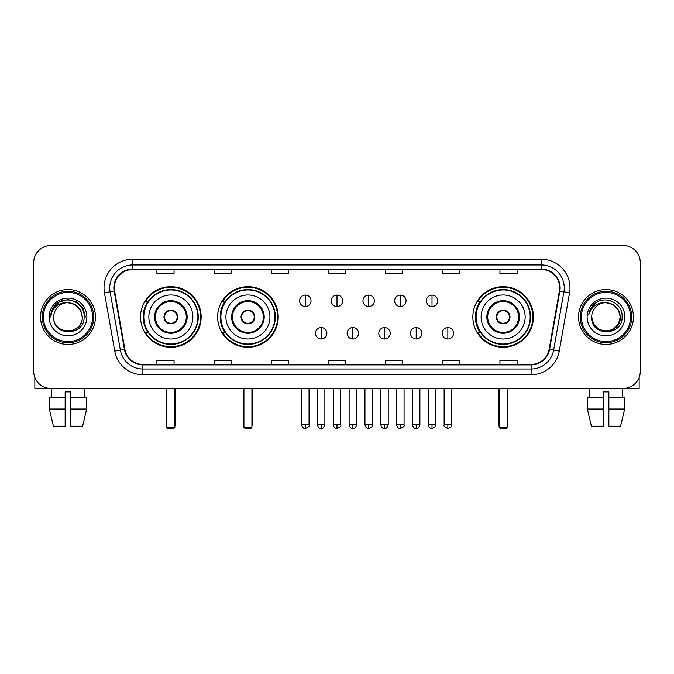 <?xml version="1.0" encoding="UTF-8"?>
<svg xmlns="http://www.w3.org/2000/svg" width="674" height="674" viewBox="0 0 674 674"><rect width="100%" height="100%" fill="white"/><g stroke="black" fill="none" stroke-linecap="round" stroke-linejoin="round"><path stroke-width="1.01" d="M472.845 316.991A30.305 30.305 0 0 0 503.141 347.287A30.305 30.305 0 0 0 533.446 316.991A30.305 30.305 0 0 0 503.141 286.686A30.305 30.305 0 0 0 472.845 316.991M217.626 316.991A30.305 30.305 0 0 0 247.922 347.287A30.305 30.305 0 0 0 278.227 316.991A30.305 30.305 0 0 0 247.922 286.686A30.305 30.305 0 0 0 217.626 316.991M140.554 316.991A30.305 30.305 0 0 0 170.859 347.287A30.305 30.305 0 0 0 201.155 316.991A30.305 30.305 0 0 0 170.859 286.686A30.305 30.305 0 0 0 140.554 316.991M147.825 332.425A27.727 27.727 0 0 1 147.825 301.556M224.889 332.425A27.727 27.727 0 0 1 224.889 301.556M480.107 332.425A27.727 27.727 0 0 1 480.107 301.556M33.7 262.675L33.7 371.307A17.153 17.153 0 0 0 50.853 388.451L623.147 388.451A17.153 17.153 0 0 0 640.3 371.307L640.3 262.675A17.153 17.153 0 0 0 623.147 245.521L50.853 245.521A17.153 17.153 0 0 0 33.7 262.675L33.7 371.307M40.558 316.991A27.44 27.44 0 0 0 68.007 344.431A27.44 27.44 0 0 0 95.447 316.991A27.44 27.44 0 0 0 68.007 289.55A27.44 27.44 0 0 0 40.558 316.991A27.44 27.44 0 0 0 68.007 344.431A27.44 27.44 0 0 0 95.447 316.991A27.44 27.44 0 0 0 68.007 289.55A27.44 27.44 0 0 0 40.558 316.991M578.553 316.991A27.44 27.44 0 0 0 605.993 344.431A27.44 27.44 0 0 0 633.442 316.991A27.44 27.44 0 0 0 605.993 289.55A27.44 27.44 0 0 0 578.553 316.991A27.44 27.44 0 0 0 605.993 344.431A27.44 27.44 0 0 0 633.442 316.991A27.44 27.44 0 0 0 605.993 289.55A27.44 27.44 0 0 0 578.553 316.991M114.31 287.832A18.299 18.299 0 0 1 132.609 269.533L541.391 269.533A18.299 18.299 0 0 1 559.412 291.008L549.125 349.326A18.299 18.299 0 0 1 531.112 364.44L142.888 364.44A18.299 18.299 0 0 1 124.875 349.326L114.588 291.008A18.299 18.299 0 0 1 114.31 287.832M113.855 287.832A18.754 18.754 0 0 0 114.142 291.092L124.42 349.402A18.754 18.754 0 0 0 142.888 364.904L531.112 364.904A18.754 18.754 0 0 0 549.58 349.402L559.858 291.092A18.754 18.754 0 0 0 541.391 269.078L132.609 269.078A18.754 18.754 0 0 0 113.855 287.832M104.453 292.794A28.586 28.586 0 0 1 132.609 259.246L541.391 259.246A28.586 28.586 0 0 1 569.547 292.794L559.26 351.112A28.586 28.586 0 0 1 531.112 374.736L142.888 374.736A28.586 28.586 0 0 1 114.74 351.112L104.453 292.794L110.089 291.8A22.865 22.865 0 0 1 132.609 264.966L541.391 264.966A22.865 22.865 0 0 1 563.911 291.8L553.632 350.118A22.865 22.865 0 0 1 531.112 369.015L142.888 369.015A22.865 22.865 0 0 1 120.368 350.118L110.089 291.8A22.865 22.865 0 0 1 109.736 287.832M623.147 245.521L50.853 245.521M50.853 388.451L623.147 388.451M640.3 371.307L640.3 262.675M549.58 349.402L553.632 350.118L563.911 291.8L569.547 292.794M328.423 269.533L328.423 273.408L345.577 273.408L345.577 269.533M271.251 269.533L271.251 273.408L288.405 273.408L288.405 269.533M214.079 269.533L214.079 273.408L231.233 273.408L231.233 269.533M156.907 269.533L156.907 273.408L174.06 273.408L174.06 269.533M385.595 269.533L385.595 273.408L402.749 273.408L402.749 269.533M442.767 269.533L442.767 273.408L459.921 273.408L459.921 269.533M499.94 269.533L499.94 273.408L517.093 273.408L517.093 269.533M345.577 364.44L345.577 360.573L328.423 360.573L328.423 364.44M288.405 364.44L288.405 360.573L271.251 360.573L271.251 364.44M231.233 364.44L231.233 360.573L214.079 360.573L214.079 364.44M174.06 364.44L174.06 360.573L156.907 360.573L156.907 364.44M402.749 364.44L402.749 360.573L385.595 360.573L385.595 364.44M459.921 364.44L459.921 360.573L442.767 360.573L442.767 364.44M517.093 364.44L517.093 360.573L499.94 360.573L499.94 364.44M34.846 377.465L34.846 388.451L101.167 388.451M49.354 397.601L49.354 409.034L53.415 426.187L49.354 409.034L49.354 397.601L65.142 397.601L65.142 391.889L70.863 391.889L70.863 397.601L86.651 397.601L86.651 409.034L82.59 426.187L86.651 409.034L70.863 409.034L70.863 397.601M84.587 388.451L84.334 397.601M65.142 397.601L65.142 426.187L53.415 426.187M49.354 409.034L65.142 409.034M82.59 426.187L70.863 426.187L70.863 409.034M51.426 388.451L51.671 397.601M92.591 316.991A24.584 24.584 0 0 0 68.007 292.406A24.584 24.584 0 0 0 43.422 316.991A24.584 24.584 0 0 0 68.007 341.575A24.584 24.584 0 0 0 92.591 316.991M93.728 316.991A25.73 25.73 0 0 0 68.007 291.261A25.73 25.73 0 0 0 42.277 316.991A25.73 25.73 0 0 0 68.007 342.721A25.73 25.73 0 0 0 93.728 316.991M82.295 316.991C81.444 308.304 76.684 303.544 68.007 302.693L75.151 304.614L80.383 309.846L82.295 316.991L80.383 309.846L75.151 304.614L68.007 302.693L75.151 304.614L80.383 309.846L82.295 316.991L80.383 309.846L75.151 304.614L68.007 302.693L75.151 304.614L80.383 309.846L82.295 316.991L80.383 309.846L75.151 304.614L68.007 302.693L75.151 304.614L80.383 309.846L82.295 316.991C83.172 335.425 52.833 335.425 53.709 316.991C52.437 336.823 84.772 336.385 84.098 316.991C85.16 303.376 67.324 294.723 57.046 303.494C53.457 306.485 51.359 310.293 50.744 314.91C53.44 306.4 59.194 302.323 68.007 302.693L75.151 304.614L80.383 309.846L82.295 316.991C83.172 335.425 52.833 335.425 53.709 316.991C52.833 335.425 83.172 335.425 82.295 316.991C83.172 335.425 52.833 335.425 53.709 316.991C52.833 335.425 83.172 335.425 82.295 316.991C83.172 335.425 52.833 335.425 53.709 316.991C52.833 335.425 83.172 335.425 82.295 316.991C83.172 335.425 52.833 335.425 53.709 316.991C52.833 335.425 83.172 335.425 82.295 316.991C83.172 335.425 52.833 335.425 53.709 316.991C52.833 335.425 83.172 335.425 82.295 316.991C83.172 335.425 52.833 335.425 53.709 316.991C52.833 335.425 83.172 335.425 82.295 316.991C83.172 335.425 52.833 335.425 53.709 316.991A14.297 14.297 0 0 1 68.007 302.693L75.151 304.614L80.383 309.846L82.295 316.991C82.868 328.086 68.605 335.45 59.902 328.76M49.135 316.991A18.864 18.864 0 0 0 68.007 335.854A18.864 18.864 0 0 0 86.87 316.991A18.864 18.864 0 0 0 68.007 298.119A18.864 18.864 0 0 0 49.135 316.991M57.037 303.494L52.825 308.507M52.707 308.726L59.312 301.935L68.007 299.601L76.701 301.935L83.062 308.296L85.387 316.991L83.062 308.296L76.701 301.935L68.007 299.601L59.312 301.935L52.943 308.296L50.617 316.991M52.564 308.995L52.943 308.304L52.564 308.995M148.844 316.991A22.015 22.015 0 0 1 170.859 294.976A22.015 22.015 0 0 1 192.865 316.991A22.015 22.015 0 0 1 170.859 339.005A22.015 22.015 0 0 1 148.844 316.991A22.015 22.015 0 0 0 170.859 339.005A22.015 22.015 0 0 0 192.865 316.991M155.424 316.991A15.435 15.435 0 0 0 170.859 332.425A15.435 15.435 0 0 0 186.294 316.991A15.435 15.435 0 0 0 170.859 301.556A15.435 15.435 0 0 0 155.424 316.991M148.17 301.556A27.44 27.44 0 0 0 148.17 332.425M197.903 316.991A27.044 27.044 0 0 0 170.859 289.946A27.044 27.044 0 0 0 143.815 316.991A27.044 27.044 0 0 0 170.859 344.035A27.044 27.044 0 0 0 197.903 316.991M163.993 316.991A6.858 6.858 0 0 0 170.859 323.849A6.858 6.858 0 0 0 177.717 316.991A6.858 6.858 0 0 0 170.859 310.133A6.858 6.858 0 0 0 163.993 316.991M200.582 316.991A29.732 29.732 0 0 1 145.449 332.425L148.204 332.425A27.415 27.415 0 0 0 188.99 337.548A27.415 27.415 0 0 0 188.99 296.434A27.415 27.415 0 0 0 148.204 301.556L145.449 301.556A29.732 29.732 0 0 1 200.582 316.991M164.212 315.272L164.448 315.272A6.63 6.63 0 0 1 177.262 315.272L176.908 315.272A6.285 6.285 0 0 1 170.859 323.276A6.285 6.285 0 0 1 164.81 315.272A6.285 6.285 0 0 1 176.908 315.272L177.498 315.272M177.498 318.701L177.262 318.701A6.63 6.63 0 0 1 164.448 318.701L164.212 318.701M166.857 388.451L166.857 427.333L174.861 427.333L174.861 388.451M166.857 427.333L167.995 428.479L173.715 428.479L174.861 427.333M225.916 316.991A22.015 22.015 0 0 1 247.922 294.976A22.015 22.015 0 0 1 269.937 316.991A22.015 22.015 0 0 1 247.922 339.005A22.015 22.015 0 0 1 225.916 316.991A22.015 22.015 0 0 0 247.922 339.005A22.015 22.015 0 0 0 269.937 316.991M232.488 316.991A15.435 15.435 0 0 0 247.922 332.425A15.435 15.435 0 0 0 263.366 316.991A15.435 15.435 0 0 0 247.922 301.556A15.435 15.435 0 0 0 232.488 316.991M225.234 301.556A27.44 27.44 0 0 0 225.234 332.425M274.967 316.991A27.044 27.044 0 0 0 247.922 289.946A27.044 27.044 0 0 0 220.887 316.991A27.044 27.044 0 0 0 247.922 344.035A27.044 27.044 0 0 0 274.967 316.991M241.065 316.991A6.858 6.858 0 0 0 247.922 323.849A6.858 6.858 0 0 0 254.789 316.991A6.858 6.858 0 0 0 247.922 310.133A6.858 6.858 0 0 0 241.065 316.991M277.654 316.991A29.732 29.732 0 0 1 222.521 332.425L225.276 332.425A27.415 27.415 0 0 0 266.062 337.548A27.415 27.415 0 0 0 266.062 296.434A27.415 27.415 0 0 0 225.276 301.556L222.521 301.556A29.732 29.732 0 0 1 277.654 316.991M241.284 315.272L241.519 315.272A6.63 6.63 0 0 1 254.334 315.272L253.98 315.272A6.285 6.285 0 0 1 247.922 323.276A6.285 6.285 0 0 1 241.873 315.272A6.285 6.285 0 0 1 253.98 315.272L254.57 315.272M254.57 318.701L254.334 318.701A6.63 6.63 0 0 1 241.519 318.701L241.284 318.701M243.921 388.451L243.921 427.333L251.924 427.333L251.924 388.451M243.921 427.333L245.066 428.479L250.787 428.479L251.924 427.333M481.135 316.991A22.015 22.015 0 0 1 503.141 294.976A22.015 22.015 0 0 1 525.156 316.991A22.015 22.015 0 0 1 503.141 339.005A22.015 22.015 0 0 1 481.135 316.991A22.015 22.015 0 0 0 503.141 339.005A22.015 22.015 0 0 0 525.156 316.991M487.706 316.991A15.435 15.435 0 0 0 503.141 332.425A15.435 15.435 0 0 0 518.576 316.991A15.435 15.435 0 0 0 503.141 301.556A15.435 15.435 0 0 0 487.706 316.991M480.452 301.556A27.44 27.44 0 0 0 480.452 332.425M530.185 316.991A27.044 27.044 0 0 0 503.141 289.946A27.044 27.044 0 0 0 476.097 316.991A27.044 27.044 0 0 0 503.141 344.035A27.044 27.044 0 0 0 530.185 316.991M496.283 316.991A6.858 6.858 0 0 0 503.141 323.849A6.858 6.858 0 0 0 510.007 316.991A6.858 6.858 0 0 0 503.141 310.133A6.858 6.858 0 0 0 496.283 316.991M532.873 316.991A29.732 29.732 0 0 1 477.731 332.425L480.486 332.425A27.415 27.415 0 0 0 521.28 337.548A27.415 27.415 0 0 0 521.28 296.434A27.415 27.415 0 0 0 480.486 301.556L477.731 301.556A29.732 29.732 0 0 1 532.873 316.991M496.502 315.272L496.738 315.272A6.63 6.63 0 0 1 509.552 315.272L509.19 315.272A6.285 6.285 0 0 1 503.141 323.276A6.285 6.285 0 0 1 497.092 315.272A6.285 6.285 0 0 1 509.19 315.272L509.788 315.272M509.788 318.701L509.19 318.701A6.285 6.285 0 0 1 497.092 318.701L496.502 318.701M509.19 318.701L509.552 318.701A6.63 6.63 0 0 1 496.738 318.701L497.092 318.701M499.139 388.451L499.139 427.333L507.143 427.333L507.143 388.451M499.139 427.333L500.285 428.479L506.006 428.479L507.143 427.333M305.33 295.094A5.721 5.721 0 0 0 299.61 300.806A5.721 5.721 0 0 0 305.33 306.527A5.721 5.721 0 0 0 311.043 300.806A5.721 5.721 0 0 0 305.33 295.094L305.33 306.527A5.721 5.721 0 0 0 311.043 300.806A5.721 5.721 0 0 0 305.33 295.094M337 295.094A5.721 5.721 0 0 0 331.279 300.806A5.721 5.721 0 0 0 337 306.527A5.721 5.721 0 0 0 342.721 300.806A5.721 5.721 0 0 0 337 295.094L337 306.527A5.721 5.721 0 0 0 342.721 300.806A5.721 5.721 0 0 0 337 295.094M368.67 295.094A5.721 5.721 0 0 0 362.957 300.806A5.721 5.721 0 0 0 368.67 306.527A5.721 5.721 0 0 0 374.39 300.806A5.721 5.721 0 0 0 368.67 295.094L368.67 306.527A5.721 5.721 0 0 0 374.39 300.806A5.721 5.721 0 0 0 368.67 295.094M400.348 295.094A5.721 5.721 0 0 0 394.627 300.806A5.721 5.721 0 0 0 400.348 306.527A5.721 5.721 0 0 0 406.068 300.806A5.721 5.721 0 0 0 400.348 295.094L400.348 306.527A5.721 5.721 0 0 0 406.068 300.806A5.721 5.721 0 0 0 400.348 295.094M432.017 295.094A5.721 5.721 0 0 0 426.305 300.806A5.721 5.721 0 0 0 432.017 306.527A5.721 5.721 0 0 0 437.738 300.806A5.721 5.721 0 0 0 432.017 295.094L432.017 306.527A5.721 5.721 0 0 0 437.738 300.806A5.721 5.721 0 0 0 432.017 295.094M321.161 327.564A5.721 5.721 0 0 0 315.449 333.285A5.721 5.721 0 0 0 321.161 339.005A5.721 5.721 0 0 0 326.882 333.285A5.721 5.721 0 0 0 321.161 327.564L321.161 339.005A5.721 5.721 0 0 0 326.882 333.285A5.721 5.721 0 0 0 321.161 327.564M352.839 327.564A5.721 5.721 0 0 0 347.118 333.285A5.721 5.721 0 0 0 352.839 339.005A5.721 5.721 0 0 0 358.551 333.285A5.721 5.721 0 0 0 352.839 327.564L352.839 339.005A5.721 5.721 0 0 0 358.551 333.285A5.721 5.721 0 0 0 352.839 327.564M384.509 327.564A5.721 5.721 0 0 0 378.796 333.285A5.721 5.721 0 0 0 384.509 339.005A5.721 5.721 0 0 0 390.229 333.285A5.721 5.721 0 0 0 384.509 327.564L384.509 339.005A5.721 5.721 0 0 0 390.229 333.285A5.721 5.721 0 0 0 384.509 327.564M416.187 327.564A5.721 5.721 0 0 0 410.466 333.285A5.721 5.721 0 0 0 416.187 339.005A5.721 5.721 0 0 0 421.899 333.285A5.721 5.721 0 0 0 416.187 327.564L416.187 339.005A5.721 5.721 0 0 0 421.899 333.285A5.721 5.721 0 0 0 416.187 327.564M447.856 327.564A5.721 5.721 0 0 0 442.144 333.285A5.721 5.721 0 0 0 447.856 339.005A5.721 5.721 0 0 0 453.577 333.285A5.721 5.721 0 0 0 447.856 327.564L447.856 339.005A5.721 5.721 0 0 0 453.577 333.285A5.721 5.721 0 0 0 447.856 327.564M639.154 377.465L639.154 388.451L572.833 388.451M603.137 397.601L603.137 409.034L587.349 409.034L591.41 426.187L587.349 409.034L587.349 397.601L603.137 397.601L603.137 391.889L608.858 391.889L608.858 397.601L624.646 397.601L624.646 409.034L620.586 426.187L624.646 409.034L608.858 409.034L608.858 397.601M622.574 388.451L622.329 397.601M603.137 409.034L603.137 426.187L591.41 426.187M620.586 426.187L608.858 426.187L608.858 409.034M589.413 388.451L589.666 397.601M630.578 316.991A24.584 24.584 0 0 0 605.993 292.406A24.584 24.584 0 0 0 581.409 316.991A24.584 24.584 0 0 0 605.993 341.575A24.584 24.584 0 0 0 630.578 316.991M631.723 316.991A25.73 25.73 0 0 0 605.993 291.261A25.73 25.73 0 0 0 580.272 316.991A25.73 25.73 0 0 0 605.993 342.721A25.73 25.73 0 0 0 631.723 316.991M613.146 329.367L605.993 331.279L598.849 329.367L593.617 324.135L591.705 316.991A14.297 14.297 0 0 1 605.993 302.693L613.146 304.614L618.378 309.846L620.291 316.991L618.378 309.846L613.146 304.614L605.993 302.693L613.146 304.614L618.378 309.846L620.291 316.991L618.378 309.846L613.146 304.614L605.993 302.693L613.146 304.614L605.993 302.693L613.146 304.614L618.378 309.846L620.291 316.991C621.167 335.425 590.828 335.425 591.705 316.991C590.432 336.823 622.768 336.385 622.094 316.991C623.155 303.376 605.319 294.723 595.041 303.494C591.452 306.485 589.354 310.293 588.731 314.91C591.427 306.4 597.181 302.323 605.993 302.693L613.146 304.614L618.378 309.846L620.291 316.991C621.167 335.425 590.828 335.425 591.705 316.991C590.828 335.425 621.167 335.425 620.291 316.991L618.378 324.135L613.146 329.367L605.993 331.279L598.849 329.367M605.993 302.693C614.68 303.544 619.44 308.304 620.291 316.991C621.167 335.425 590.828 335.425 591.705 316.991C590.828 335.425 621.167 335.425 620.291 316.991C621.167 335.425 590.828 335.425 591.705 316.991C590.828 335.425 621.167 335.425 620.291 316.991C621.167 335.425 590.828 335.425 591.705 316.991M587.13 316.991A18.864 18.864 0 0 0 605.993 335.854A18.864 18.864 0 0 0 624.865 316.991A18.864 18.864 0 0 0 605.993 298.119A18.864 18.864 0 0 0 587.13 316.991M620.291 316.991C620.864 328.086 606.592 335.45 597.889 328.76M595.032 303.494L590.82 308.507M590.559 308.995L590.938 308.304L590.559 308.995M541.391 259.246L541.391 269.078M110.089 291.8L114.142 291.092M142.888 374.736L142.888 364.904M531.112 364.904L531.112 374.736M114.74 351.112L124.42 349.402M559.858 291.092L563.911 291.8M132.609 259.246L132.609 269.078M553.632 350.118L559.26 351.112M187.153 316.991A16.294 16.294 0 0 0 170.859 300.697A16.294 16.294 0 0 0 154.565 316.991A16.294 16.294 0 0 0 170.859 333.285A16.294 16.294 0 0 0 187.153 316.991M166.284 388.451L166.284 423.904L166.857 423.904M174.861 423.904L175.434 423.904L175.434 388.451M264.216 316.991A16.294 16.294 0 0 0 247.922 300.697A16.294 16.294 0 0 0 231.629 316.991A16.294 16.294 0 0 0 247.922 333.285A16.294 16.294 0 0 0 264.216 316.991M243.348 388.451L243.348 423.904L243.921 423.904M251.924 423.904L252.497 423.904L252.497 388.451M519.435 316.991A16.294 16.294 0 0 0 503.141 300.697A16.294 16.294 0 0 0 486.847 316.991A16.294 16.294 0 0 0 503.141 333.285A16.294 16.294 0 0 0 519.435 316.991M498.566 388.451L498.566 423.904L499.139 423.904M507.143 423.904L507.716 423.904L507.716 388.451M305.33 424.763L301.607 424.763C302.255 427.409 303.494 428.647 305.33 428.479L305.33 424.763L309.046 424.763L309.046 388.451M337 424.763L333.285 424.763C333.933 427.409 335.172 428.647 337 428.479L337 424.763L340.715 424.763L340.715 388.451M368.67 424.763L364.954 424.763C365.603 427.409 366.841 428.647 368.67 428.479L368.67 424.763L372.393 424.763L372.393 388.451M400.348 424.763L396.632 424.763C397.281 427.409 398.519 428.647 400.348 428.479L400.348 424.763L404.063 424.763L404.063 388.451M432.017 424.763L428.302 424.763C428.95 427.409 430.189 428.647 432.017 428.479L432.017 424.763L435.741 424.763L435.741 388.451M321.161 424.763L317.446 424.763C318.094 427.409 319.333 428.647 321.161 428.479L321.161 424.763L324.876 424.763L324.876 388.451M352.839 424.763L349.124 424.763C349.772 427.409 351.011 428.647 352.839 428.479L352.839 424.763L356.554 424.763L356.554 388.451M384.509 424.763L380.793 424.763C381.442 427.409 382.68 428.647 384.509 428.479L384.509 424.763L388.224 424.763L388.224 388.451M416.187 424.763L412.471 424.763C413.12 427.409 414.358 428.647 416.187 428.479L416.187 424.763L419.902 424.763L419.902 388.451M447.856 424.763L444.141 424.763C443.391 425.951 444.629 427.19 447.856 428.479L447.856 424.763L451.572 424.763L451.572 388.451M166.284 423.904A4.575 4.575 0 0 0 166.857 426.12M174.861 426.12A4.575 4.575 0 0 0 175.434 423.904M243.348 423.904A4.575 4.575 0 0 0 243.921 426.12M251.924 426.12A4.575 4.575 0 0 0 252.497 423.904M498.566 423.904A4.575 4.575 0 0 0 499.139 426.12M507.143 426.12A4.575 4.575 0 0 0 507.716 423.904M301.607 424.763L301.607 388.451M309.046 424.763C309.796 425.951 308.557 427.19 305.33 428.479M333.285 424.763L333.285 388.451M340.715 424.763C341.474 425.951 340.235 427.19 337 428.479M364.954 424.763L364.954 388.451M372.393 424.763C373.143 425.951 371.905 427.19 368.67 428.479M396.632 424.763L396.632 388.451M404.063 424.763C404.821 425.951 403.583 427.19 400.348 428.479M428.302 424.763L428.302 388.451M435.741 424.763C436.491 425.951 435.252 427.19 432.017 428.479M317.446 424.763L317.446 388.451M324.876 424.763C324.228 427.409 322.989 428.647 321.161 428.479M349.124 424.763L349.124 388.451M356.554 424.763C355.906 427.409 354.667 428.647 352.839 428.479M380.793 424.763L380.793 388.451M388.224 424.763C387.575 427.409 386.337 428.647 384.509 428.479M412.471 424.763L412.471 388.451M419.902 424.763C419.253 427.409 418.015 428.647 416.187 428.479M444.141 424.763L444.141 388.451M451.572 424.763C452.33 425.951 451.091 427.19 447.856 428.479"/></g></svg>
